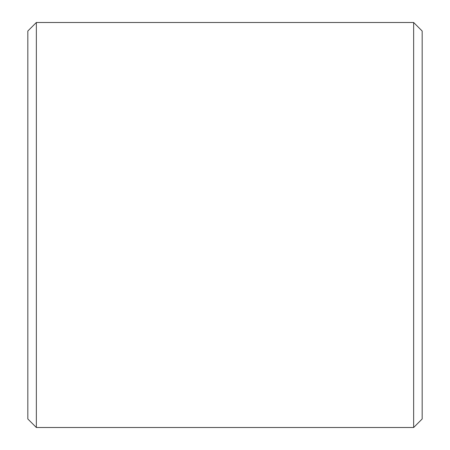 <?xml version="1.0" encoding="UTF-8"?>
<svg xmlns="http://www.w3.org/2000/svg" width="450" height="450" viewBox="0 0 450 450"><rect width="100%" height="100%" fill="white"/><g stroke="black" fill="none" stroke-linecap="round" stroke-linejoin="round"><path stroke-width="0.67" d="M413.646 22.5L413.646 427.5L422.173 418.973L422.173 31.027L413.646 22.5L36.354 22.5L36.354 427.5L413.646 427.5M36.354 22.5L27.827 31.027L27.827 418.973L36.354 427.5"/></g></svg>
